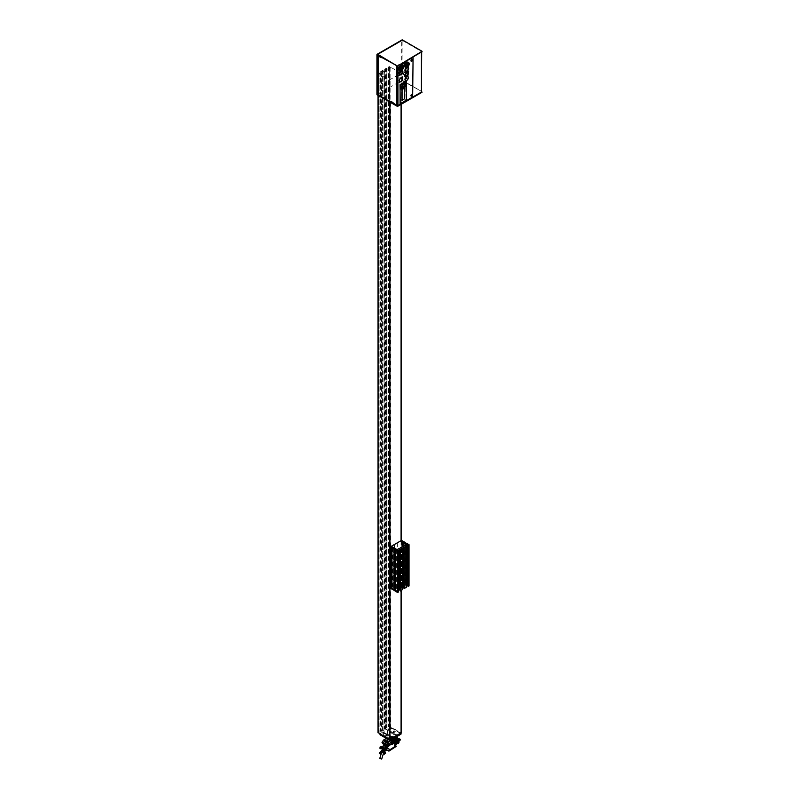 <?xml version="1.0" encoding="UTF-8"?>
<svg xmlns="http://www.w3.org/2000/svg" width="799" height="799" viewBox="0 0 799 799"><rect width="100%" height="100%" fill="white"/><g stroke="black" fill="none" stroke-linecap="round" stroke-linejoin="round"><path stroke-width="0.6" stroke-dasharray="4 3" d="M389.403 726.601L390.831 727.43L388.044 729.038L386.506 727.779L384.669 728.888L386.906 729.697L384.119 731.305L382.871 730.046L380.793 731.075L382.971 731.964L380.194 733.572L378.936 732.313L378.087 732.643L378.027 73.069L389.652 79.83L401.078 73.228L389.512 66.557L388.594 66.966L389.083 726.79L389.403 66.946L390.831 67.765L390.831 727.43M390.831 67.765L388.044 69.373L388.044 729.038M388.044 69.373L386.616 68.554L386.616 728.209M386.936 728.029L386.506 68.115L384.669 69.233L385.148 729.058M385.478 728.868L385.478 69.213L386.906 70.032L386.906 729.697M386.906 70.032L384.119 71.64L384.119 731.305M384.119 71.64L382.691 70.821L382.691 730.476M383.011 730.296L382.581 70.392L380.733 71.501L381.542 71.481L381.542 731.135M381.542 71.481L382.971 72.3L382.971 731.964M382.971 72.3L380.194 73.907L380.194 733.572M380.194 73.907L378.766 73.089L378.766 732.743M379.086 732.563L379.145 72.819L378.087 72.989M401.078 73.228L401.078 732.893L389.512 726.211L389.083 726.79M402.117 542.002L402.416 582.091L401.547 581.612L396.933 583.869L390.182 588.174L390.182 546.945M402.406 582.111L402.406 540.843M403.315 541.412L403.315 582.96L402.456 583.42L401.038 582.611L402.117 582.241M401.837 541.842L401.837 582.111M401.028 541.362L401.038 582.611M405.283 543.829L405.552 583.899L403.315 582.96M403.096 541.862L403.096 582.771M406.451 543.22L406.451 584.768L405.592 585.238L404.174 584.419L405.283 584.069M405.003 543.67L405.003 583.909M409.028 544.668L409.028 585.897L406.451 584.768M406.222 543.67L406.222 584.578M407.939 544.998L407.929 585.717M408.349 544.768L408.349 585.957M405.562 546.336L405.562 587.565L404.174 586.756L406.321 585.507M406.311 546.236L406.311 587.465L405.562 587.565M406.082 546.107L406.082 587.335M404.014 587.994L404.014 547.265M400.239 547.794L400.239 589.023L402.396 587.774M401.637 548.603L401.637 589.832L400.239 589.023M402.386 548.504L402.386 589.732L401.637 589.832M401.687 548.603L401.687 589.832M400.089 590.261L400.089 549.532M396.304 550.062L396.304 591.29L398.471 590.042M397.702 550.871L397.702 592.099L396.304 591.29M398.461 550.771L398.461 591.999L397.702 592.099M398.232 550.641L398.232 591.869M395.315 549.652L395.315 590.88L395.086 549.782M395.076 589.712L396.464 590.531L395.315 590.88M395.655 549.772L395.655 591.01M394.177 548.963L394.416 590.022M394.396 549.093L394.177 590.151M392.179 547.834L392.179 589.073L391.949 547.974M391.939 587.904L393.328 588.713L392.179 589.073M392.519 547.964L392.519 589.193M391.041 547.155L391.27 588.214M394.406 544.509L394.406 585.737M397.323 542.831L397.323 584.059M395.325 731.594A1.258 0.729 0 0 0 393.957 731.435A1.258 0.729 0 0 0 393.178 732.104A1.258 0.729 0 0 0 393.547 732.623A1.258 0.729 0 0 0 394.916 732.783A1.258 0.729 0 0 0 395.695 732.104A1.258 0.729 0 0 0 395.325 731.594M395.325 731.095A1.258 0.729 0 0 0 393.957 730.935A1.258 0.729 0 0 0 393.178 731.614A1.258 0.729 0 0 0 393.547 732.124A1.258 0.729 0 0 0 394.916 732.284A1.258 0.729 0 0 0 395.695 731.614A1.258 0.729 0 0 0 395.325 731.095M387.475 736.129A1.258 0.729 0 0 0 386.097 735.969A1.258 0.729 0 0 0 385.318 736.638A1.258 0.729 0 0 0 385.687 737.157A1.258 0.729 0 0 0 387.066 737.317A1.258 0.729 0 0 0 387.845 736.638A1.258 0.729 0 0 0 387.475 736.129M387.475 735.629A1.258 0.729 0 0 0 386.097 735.47A1.258 0.729 0 0 0 385.318 736.149A1.258 0.729 0 0 0 385.687 736.658A1.258 0.729 0 0 0 387.066 736.818A1.258 0.729 0 0 0 387.845 736.149A1.258 0.729 0 0 0 387.475 735.629M381.283 735.15L381.862 734.79L380.943 734.461M380.753 734.541L381.672 734.031L381.862 734.79M390.082 739.405L389.512 739.405M389.323 739.484L390.242 738.975L390.262 739.484M400.359 733.472L391.37 727.779L387.795 729.677L397.792 735.939M391.081 727.779L387.795 730.166M393.368 737.507L387.225 733.961L387.795 729.677L397.363 735.2M387.225 733.961L387.225 730.666L396.224 735.859M383.939 736.019L383.53 736.558L383.8 735.939L393.797 741.712L383.939 736.019L387.086 734.211L397.083 740.473M383.22 732.803L383.63 732.274L383.37 732.893L393.218 738.576L383.22 732.803L380.224 734.541M392.798 737.837L383.22 732.313L380.224 734.041M381.283 734.661L381.862 734.291M393.218 738.086L383.8 732.643L383.8 735.939M383.37 732.893L383.37 736.189L390.361 740.234M393.937 742.291L383.939 736.518L387.655 733.712L397.652 739.484M391.4 737.487A1.258 0.729 180 0 1 391.4 738.516A1.258 0.729 180 0 1 389.612 738.516A1.258 0.729 180 0 1 389.612 737.487A1.258 0.729 180 0 1 391.4 737.487M387.086 734.211L393.078 737.677M391.4 737.986A1.258 0.729 180 0 1 391.4 739.015A1.258 0.729 180 0 1 389.612 739.015A1.258 0.729 180 0 1 389.612 737.986A1.258 0.729 180 0 1 391.4 737.986M397.652 736.189L387.655 730.416M401.078 733.382L400.429 733.502M400.788 733.222L391.37 727.779M391.67 728.259L390.771 728.778L391.67 728.259M400.429 733.432L399.73 733.832M391.67 728.758L390.771 729.277L391.67 728.758M400.079 733.632L399.34 734.221L400.259 733.712M382.571 751.919L381.782 751.689L380.064 754.116M381.812 750.351L381.782 751.689M385.667 753.147L384.958 752.738L384.059 750.171L384.758 750.581M385.028 750.641L384.059 750.171L383.24 751.579L383.51 753.856L384.958 752.738M383.24 751.579L383.969 752.239M384.778 750.591L383.959 751.989M381.702 759.05L379.775 758.451M384.808 747.654L383.18 747.405L384.808 747.654M382.661 747.245L385.637 748.164M383.34 745.177L386.237 746.066M383.64 744.968L385.667 745.157L384.169 745.267M385.088 744.189L385.448 744.398A1.478 0.859 -60 0 1 386.456 742.281A1.478 0.859 -60 0 1 387.195 742.211A1.478 0.859 -60 0 1 386.946 744.288L385.228 743.3A1.478 0.859 120 0 0 385.488 741.222M384.748 741.522A1.208 0.699 120 0 0 383.959 742.581A1.208 0.699 120 0 0 384.139 743.549A1.208 0.699 120 0 0 384.748 743.489A1.208 0.699 120 0 0 385.537 742.431A1.208 0.699 120 0 0 385.348 741.462A1.208 0.699 120 0 0 384.748 741.522M383.32 740.693A1.208 0.699 120 0 0 382.531 741.762A1.208 0.699 120 0 0 382.711 742.73A1.208 0.699 120 0 0 383.32 742.671A1.208 0.699 120 0 0 384.109 741.602A1.208 0.699 120 0 0 383.919 740.633A1.208 0.699 120 0 0 383.32 740.693M386.456 744.478A1.208 0.699 -60 0 1 385.857 744.538A1.208 0.699 -60 0 1 385.667 743.569A1.208 0.699 -60 0 1 386.456 742.511A1.208 0.699 -60 0 1 387.066 742.451A1.208 0.699 -60 0 1 387.245 743.42A1.208 0.699 -60 0 1 386.456 744.478M386.946 744.288L386.526 745.657L384.808 744.668L385.228 743.3M384.808 744.668L383.31 744.778M385.448 744.398L385.248 745.048M392.709 740.493A1.208 0.699 120 0 0 392.968 741.043A1.208 0.699 120 0 0 393.897 740.723A1.208 0.699 120 0 0 394.426 739.504A1.208 0.699 120 0 0 394.177 738.945A1.208 0.699 120 0 0 393.238 739.275A1.208 0.699 120 0 0 392.709 740.493M379.934 748.124L381.133 748.084M382.022 748.054L384.629 748.663L391.89 743.959M382.781 749.762L386.436 749.871L384.299 748.633L381.922 748.793M385.148 748.483A2.427 0.669 -161.7 0 1 386.586 749.642L386.436 749.871M382.062 748.383L385.088 749.422L383.78 749.871M383.031 747.914A2.427 0.669 -161.7 0 1 384.988 748.423M386.586 749.642A2.427 0.669 -161.7 0 1 383.919 749.462M385.408 748.433L385.088 749.422M395.235 743.13L396.034 741.422L395.605 741.921L391.61 739.375L392.649 737.817C393.977 737.337 394.726 737.537 394.886 738.406L392.259 739.984M398.302 740.913L398.272 742.251L398.961 742.181L396.713 744.199M397.842 741.152L396.294 742.88L397.842 741.152M395.555 743.519L396.254 743.929M391.28 743.839L390.661 744.498M386.916 747.584L385.448 747.425L384.379 746.126L382.881 746.526M391.959 744.318L392.818 744.498L396.534 740.783L395.845 740.853L395.575 739.045L392.539 742.83M392.079 744.069L392.818 744.498M382.761 747.504L385.707 747.924M399.48 739.704L398.801 740.413L399.48 739.704M394.646 738.516L395.815 738.945C395.655 738.066 394.906 737.876 393.577 738.346L395.735 739.774L396.294 738.586L393.867 737.177L397.173 737.537L393.258 742.201L392.139 740.873L392.579 739.944L393.178 740.513L395.815 738.945L395.944 738.136L395.026 737.597L394.886 738.406M398.242 740.343C398.082 739.475 397.333 739.275 396.004 739.754L395.735 739.774M397.343 740.244L396.254 740.953M396.264 738.755L396.933 738.046L396.264 738.755M396.114 737.767L395.445 738.476L396.114 737.767M384.958 741.202L386.277 740.004L384.968 740.623M386.396 741.752L386.396 742.69L387.805 743.509L387.165 741.502M386.946 739.604C387.345 740.473 388.294 740.204 389.782 738.795C389.393 737.926 388.444 738.196 386.946 739.604L386.946 740.104M386.946 740.264L391.26 742.98M392.059 741.482L394.037 740.363L393.967 741.452L392.988 742.011M391.24 738.815L391.7 737.677L390.581 737.597L391.24 738.815L390.461 738.985L395.255 741.522M395.525 741.292L394.866 740.074L395.984 740.144L395.465 741.402M389.782 738.795L389.752 737.896L394.037 740.363M384.958 741.862L386.396 742.69M389.273 744.398L387.805 743.559L389.243 744.338M385.508 745.307L387.425 744.788L387.425 741.352M385.677 744.029A1.208 0.699 120 0 0 386.526 744.518A1.208 0.699 120 0 0 387.385 743.04A1.208 0.699 120 0 0 386.526 742.551A1.208 0.699 120 0 0 385.677 744.029M386.227 738.496L390.791 735.859L394.936 738.416M383.24 743.539L382.441 743.529M383.51 744.149L384.549 744.199L383.65 743.679M387.615 745.976L386.406 745.267M394.646 738.576L391.081 740.643M393.308 738.376L393.867 737.177M395.415 739.754L393.867 741.482L395.415 739.754M398.292 740.164L398.381 739.534L399.31 740.074M396.294 738.586L397.652 738.695M390.611 744.548L386.326 742.071L390.961 740.164L392.329 741.672L396.004 736.898L396.933 737.437M396.004 736.898L391.54 736.528L395.825 739.005L397.652 739.155M395.825 739.005L395.076 738.336M390.791 735.859L391.54 736.528M386.326 742.071L384.139 743.549M384.299 741.072A1.208 0.699 120 0 0 383.37 740.833A1.208 0.699 120 0 0 382.601 742.251A1.208 0.699 120 0 0 383.28 742.83M383.84 742.431A1.208 0.699 120 0 0 384.229 741.752M392.858 740.573A1.208 0.699 120 0 0 393.707 741.063A1.208 0.699 120 0 0 394.566 739.584A1.208 0.699 120 0 0 393.707 739.095A1.208 0.699 120 0 0 392.858 740.573M394.756 742.431L392.139 740.873M399.75 739.065L395.685 743.609M388.414 743.24A1.208 0.699 -60 0 1 388.604 743.739A1.208 0.699 -60 0 1 388.114 744.908A1.208 0.699 -60 0 1 387.215 745.317M398.671 741.552A1.208 0.699 -60 0 1 398.851 742.061A1.208 0.699 -60 0 1 398.371 743.22A1.208 0.699 -60 0 1 397.463 743.629M376.938 94.741L401.717 80.429L401.717 40.509A1.208 0.699 60 0 1 401.967 39.95M397.483 65.828A2.327 1.338 120 0 0 397.403 68.644A2.327 1.338 120 0 0 398.561 68.534A2.327 1.338 120 0 0 400.079 66.487A2.327 1.338 120 0 0 399.73 64.619A2.327 1.338 120 0 0 398.561 64.739A2.327 1.338 120 0 0 397.502 65.798L377.528 54.761M421.433 52.215L397.932 65.698M402.077 40.3L421.433 51.476L421.433 91.396L402.077 80.22L402.077 40.3L422.002 51.226M402.077 80.22L402.147 40.26M402.147 80.18L421.662 91.456M401.717 80.429L422.002 91.645M421.433 52.135L421.433 51.476M405.752 99.625L404.833 100.155L405.752 99.625M401.318 102.182L400.409 102.711L401.318 102.182M404.833 86.961L401.218 89.378L401.218 101.163L404.933 99.026L405.363 82.537M404.833 86.901L405.223 82.836M405.033 74.836A2.327 1.338 120 0 0 405.033 75.535M406.112 76.374A2.327 1.338 120 0 0 406.651 76.165A2.327 1.338 120 0 0 408.199 72.759M406.112 80.659A2.327 1.338 120 0 0 406.651 80.459A2.327 1.338 120 0 0 408.199 77.044M411.026 61.143L412.294 60.394L411.755 59.476M410.996 60.544L410.996 61.074M410.996 95.351L410.996 95.89M411.026 95.96L412.294 95.211L411.755 94.292M399.77 70.642A2.916 1.688 120 0 0 401.897 69.553A2.916 1.688 120 0 0 402.996 66.816A2.916 1.688 120 0 0 402.636 65.678M399.67 66.846A2.916 1.688 120 0 0 399.3 67.496M399.989 74.826A2.437 1.408 120 0 0 401.747 73.898A2.437 1.408 120 0 0 402.656 71.63A2.437 1.408 120 0 0 402.376 70.702L401.837 70.392A2.387 1.378 120 0 0 400.649 70.512A2.387 1.378 120 0 0 399.091 72.609A2.387 1.378 120 0 0 399.46 74.517A2.387 1.378 120 0 0 400.649 74.407A2.387 1.378 120 0 0 402.207 72.3A2.387 1.378 120 0 0 401.837 70.392M401.817 70.402A2.437 1.408 120 0 0 400.529 70.931M400.399 81.818A2.327 1.338 120 0 0 402.576 78.761A2.327 1.338 120 0 0 402.486 78.202M405.483 67.346A2.916 1.688 120 0 0 407.61 66.257A2.916 1.688 120 0 0 408.708 63.511A2.916 1.688 120 0 0 408.349 62.382M405.383 63.55A2.916 1.688 120 0 0 405.013 64.19M405.702 71.53A2.437 1.408 120 0 0 407.46 70.602A2.437 1.408 120 0 0 408.369 68.334A2.437 1.408 120 0 0 408.089 67.406M408.129 67.426L407.55 67.096A2.387 1.378 120 0 0 406.361 67.216A2.387 1.378 120 0 0 404.803 69.313A2.387 1.378 120 0 0 405.173 71.221A2.387 1.378 120 0 0 406.361 71.101A2.387 1.378 120 0 0 407.919 69.004A2.387 1.378 120 0 0 407.55 67.096A2.437 1.408 120 0 0 406.242 67.625M412.194 60.514L412.264 59.815M400.649 65.498A2.866 1.658 120 0 0 398.771 68.025A2.866 1.658 120 0 0 399.21 70.322A2.866 1.658 120 0 0 400.649 70.182A2.866 1.658 120 0 0 402.526 67.655A2.866 1.658 120 0 0 402.087 65.358A2.866 1.658 120 0 0 400.649 65.498M399.66 68.904L398.671 68.334A2.607 1.508 120 0 0 398.671 69.213L399.66 69.793M399.87 69.673L398.871 69.104A2.327 1.338 -60 0 1 398.871 68.215L399.87 68.794M399.86 73.148L397.023 71.51A1.998 1.159 120 0 0 397.023 72.369L399.86 74.007M399.999 73.917L397.173 72.28A1.798 1.039 120 0 0 397.493 72.709A1.798 1.039 120 0 0 398.222 72.709L401.048 74.337M401.048 71.431L398.222 69.803L401.048 71.261M400.269 67.695L399.979 67.525A1.768 1.019 -60 0 1 400.209 67.156L400.499 67.326M398.561 65.188A1.768 1.019 120 0 0 397.413 66.746A1.768 1.019 120 0 0 397.682 68.165A1.768 1.019 120 0 0 398.561 68.075A1.768 1.019 120 0 0 399.72 66.517A1.768 1.019 120 0 0 399.45 65.109A1.768 1.019 120 0 0 398.561 65.188M401.617 67.096L400.329 66.357A1.398 0.809 120 0 0 400.179 66.427A1.398 0.809 120 0 0 399.21 68.344L400.499 69.084M400.179 67.985L400.439 67.116L400.179 67.985M402.107 68.794L400.828 68.055A1.398 0.809 120 0 1 399.48 68.774L400.768 69.513M399.48 68.774A1.398 0.809 120 0 1 399.26 68.504L400.539 69.243M401.567 68.794L401.997 69.044A1.768 1.019 120 0 0 402.237 68.684L401.807 68.434A1.768 1.019 -60 0 1 401.567 68.794M401.747 66.427A1.768 1.019 -60 0 1 401.777 66.447A1.768 1.019 -60 0 1 401.937 66.587L402.366 66.836A1.768 1.019 120 0 0 402.277 66.746M400.219 103.81L406.222 100.344M406.361 100.095L406.361 81.128M406.361 62.202A2.866 1.658 120 0 0 404.484 64.729A2.866 1.658 120 0 0 404.923 67.026A2.866 1.658 120 0 0 406.361 66.886A2.866 1.658 120 0 0 408.239 64.359A2.866 1.658 120 0 0 407.8 62.052A2.866 1.658 120 0 0 406.361 62.202M404.274 65.238A2.327 1.338 120 0 0 405.792 63.191A2.327 1.338 120 0 0 405.443 61.323A2.327 1.338 120 0 0 404.274 61.443A2.327 1.338 120 0 0 402.756 63.491A2.327 1.338 120 0 0 403.115 65.348A2.327 1.338 120 0 0 404.274 65.238M405.582 66.377L404.584 65.798A2.327 1.338 -60 0 1 404.584 64.919L405.582 65.488M408.189 68.564L405.363 66.926A1.798 1.039 120 0 0 405.003 66.297A1.798 1.039 120 0 0 404.274 66.307L407.1 67.935M405.982 64.399L405.692 64.23A1.768 1.019 -60 0 1 405.922 63.86L406.212 64.03M404.274 61.893A1.768 1.019 120 0 0 403.125 63.451A1.768 1.019 120 0 0 403.395 64.869A1.768 1.019 120 0 0 404.274 64.779A1.768 1.019 120 0 0 405.433 63.221A1.768 1.019 120 0 0 405.163 61.803A1.768 1.019 120 0 0 404.274 61.893M405.892 64.689L406.152 63.82L405.892 64.689M407.82 65.498L406.541 64.759A1.398 0.809 120 0 1 405.193 65.478L406.481 66.217M405.193 65.478A1.398 0.809 120 0 1 404.973 65.208L406.252 65.947M406.741 65.508L405.453 64.769L407.46 65.298M407.5 63.75L406.212 63.011L406.881 64.1M407.939 65.288L406.651 64.539A1.398 0.809 120 0 0 406.591 63.061A1.398 0.809 120 0 0 406.212 63.011M407.28 65.498L407.71 65.748A1.768 1.019 120 0 0 407.949 65.388L407.52 65.138A1.768 1.019 -60 0 1 407.28 65.498M407.46 63.131A1.768 1.019 -60 0 1 407.49 63.151A1.768 1.019 -60 0 1 407.65 63.291L408.079 63.54A1.768 1.019 120 0 0 407.989 63.441M406.361 80.22A2.237 1.298 -60 0 1 405.243 80.339A2.237 1.298 -60 0 1 404.893 78.542A2.237 1.298 -60 0 1 406.361 76.564A2.237 1.298 -60 0 1 407.48 76.454A2.237 1.298 -60 0 1 407.83 78.252A2.237 1.298 -60 0 1 406.361 80.22M408.609 71.55L408.059 72.28M402.736 72.749L402.316 73.628M402.516 77.593L402.896 76.984M400.649 81.378A2.237 1.298 -60 0 1 399.53 81.488A2.237 1.298 -60 0 1 399.18 79.69A2.237 1.298 -60 0 1 400.649 77.713A2.237 1.298 -60 0 1 401.767 77.603A2.237 1.298 -60 0 1 402.117 79.401A2.237 1.298 -60 0 1 400.649 81.378M404.893 74.866A1.968 1.139 120 0 0 406.182 73.128A1.968 1.139 120 0 0 405.872 71.55A1.968 1.139 120 0 0 404.893 71.65A1.968 1.139 120 0 0 403.605 73.388A1.968 1.139 120 0 0 403.904 74.966A1.968 1.139 120 0 0 404.893 74.866M404.893 74.567A1.598 0.929 -60 0 1 404.094 74.647A1.598 0.929 -60 0 1 403.845 73.358A1.598 0.929 -60 0 1 404.893 71.95A1.598 0.929 -60 0 1 405.692 71.87A1.598 0.929 -60 0 1 405.932 73.148A1.598 0.929 -60 0 1 404.893 74.567M405.972 75.725A1.598 0.929 -60 0 1 405.942 75.715A1.598 0.929 -60 0 1 405.622 74.826M386.936 68.205L386.936 727.859M386.796 68.115L386.796 727.779M386.506 68.115L386.506 727.779M384.728 69.153L384.728 728.808M384.728 69.313L384.728 728.978M384.868 69.393L384.868 729.058M383.011 70.472L383.011 730.126M382.871 70.392L382.871 730.046M382.581 70.392L382.581 730.046M380.793 71.421L380.793 731.075M380.793 71.58L380.793 731.245M380.943 71.66L380.943 731.325M381.223 71.66L381.223 731.325M379.086 72.739L379.086 732.393M378.936 72.659L378.936 732.313M378.656 72.659L378.656 732.313M378.087 73.148L378.087 95.401M389.652 79.83L389.652 102.072M389.942 79.83L389.942 102.242M401.078 73.398L401.078 104.379M401.078 540.653L401.078 590.521M388.793 67.126L388.793 726.79M388.654 67.046L388.654 726.71M388.654 66.886L388.654 726.541M389.223 66.557L389.223 726.211M389.512 66.557L389.512 726.211M401.547 540.384L401.547 581.612M401.607 540.384L401.607 581.612M402.177 542.032L402.177 582.241M402.456 542.191L402.456 583.42M402.516 542.191L402.516 583.42M403.315 541.732L403.315 582.641M403.375 541.412L403.375 582.641M405.542 542.661L405.542 583.889M405.542 543.979L405.542 583.919L405.552 543.979M405.592 544.009L405.592 585.238M405.652 544.009L405.652 585.238M406.451 543.54L406.451 584.449M406.511 543.22L406.511 584.449M404.194 545.547L404.194 586.746L404.194 545.547M402.097 548.374L402.097 589.602M402.157 548.374L402.157 589.602M396.464 549.303L396.454 590.541M393.318 547.505L393.318 588.733L393.318 547.505M382.871 751.849L382.122 751.889L381.992 751.02M382.641 750.521L383.3 750.471M376.938 54.811L401.717 40.509M386.996 68.285L386.996 727.939M384.669 69.233L384.669 728.888M383.071 70.552L383.071 730.206M380.733 71.501L380.733 731.155M379.145 72.819L379.145 732.473M378.027 73.069L378.027 95.361M388.594 66.966L388.594 726.621M401.138 73.318L401.138 104.349M401.138 540.623L401.138 590.481M404.164 543.17L404.164 584.399M404.174 545.527L404.174 586.756M393.328 547.485L393.328 588.713M383.53 736.558L390.132 740.363M393.028 737.697L383.63 732.274M384.319 750.591L384.958 748.523M381.123 754.076L382.212 750.551M386.566 741.842L387.195 742.211M383.24 743.03L382.711 742.73M387.145 745.287L385.857 744.538M388.354 743.19L387.066 742.451M384.459 740.943L383.919 740.633M381.383 750.291L382.511 752.069M382.461 749.752L384.469 750.391L384.968 751.4M397.393 743.599L392.968 741.043M398.601 741.502L394.177 738.945M383.88 748.004L388.164 750.471M384.629 748.663L387.775 750.481M396.534 740.783L398.961 742.181M395.845 740.853L398.272 742.251M395.575 739.045L398.002 740.453M387.845 748.803L389.732 749.891M384.379 746.126L385.977 747.045M399.36 739.445L400.289 739.984M394.716 738.556L395.645 739.095M396.544 742.461L395.615 741.921M399.001 741.033L398.072 740.493M396.004 737.507L396.933 738.046M387.805 740.763L390.531 742.331M391.7 737.677L395.984 740.144M395.445 738.476L396.374 739.005M395.675 738.955L391.39 736.488M395.435 738.266L391.15 735.789M390.961 740.164L395.245 742.641M392.329 741.672L393.258 742.201M396.244 736.998L397.173 737.537M398.801 740.413L399.73 740.943M399.73 64.619L402.626 66.297M397.403 68.644L400.299 70.322M400.029 74.846L399.46 74.517M400.319 74.347L397.493 72.709M400.009 69.513L397.682 68.165M400.439 67.116L401.068 67.486M399.919 68.015L400.559 68.384M401.777 66.447L399.45 65.109M405.443 61.323L408.339 63.001M403.115 65.348L406.012 67.026M405.742 71.55L405.173 71.221M407.83 67.935L405.003 66.297M405.722 66.207L403.395 64.869M406.152 63.82L406.781 64.19M405.632 64.719L406.272 65.079M405.542 64.859L406.222 65.258M406.591 63.061L407.87 63.8M407.49 63.151L405.163 61.803M405.143 77.932L407.081 79.041M405.273 77.713L407.2 78.821M399.43 78.002L401.368 79.111M399.56 77.773L401.488 78.891M405.872 71.55L407.73 72.619M403.904 74.966L405.762 76.035M404.094 74.647L405.942 75.715M405.692 71.87L407.55 72.939"/><path stroke-width="1.2" d="M378.087 732.643L389.652 739.484L401.078 732.893M394.177 548.923L395.036 548.464L396.454 549.283L395.076 549.802L397.652 551.27L398.461 550.771L396.304 550.062L399.091 548.454L400.369 549.702L402.396 548.523L400.239 547.794L403.016 546.186L404.294 547.435L406.321 546.256L404.174 545.527L406.921 543.939L408.169 545.168L409.038 544.688L406.511 543.22L405.592 544.009L404.164 543.17L405.542 542.661L403.375 541.412L402.456 542.191L401.038 541.382L402.406 540.883L401.547 540.384L390.182 546.945L391.27 547.315L391.27 588.503M402.117 541.013L402.117 542.002M401.837 540.883L401.837 541.842M405.283 542.841L405.283 543.829M405.003 542.681L405.003 543.67M409.028 544.698L409.038 585.917L407.939 586.226M409.038 544.688L409.038 585.917M406.321 585.507L407.929 585.717M404.014 547.295L404.014 588.523L406.311 587.465M403.016 546.186L403.016 587.415L404.014 587.994M402.396 587.774L403.016 587.415M400.089 549.562L400.089 590.791L402.386 589.732M399.091 548.454L399.091 589.682L400.089 590.261M398.471 590.042L399.091 589.682M398.471 592.019L398.471 550.791L398.471 592.019L397.602 592.498L395.086 591.01M395.036 548.464L395.076 589.712L394.416 590.022M391.041 547.115L391.9 546.656L393.328 547.485L391.939 547.984L391.949 589.233L394.416 590.331L394.177 548.963M391.949 548.004L394.396 549.123L394.396 590.351M391.27 588.214L391.939 587.904M390.182 588.174L391.27 588.543M390.172 588.194L390.172 546.965L390.172 588.194M380.594 734.79L381.283 735.15M389.163 739.734L389.942 740.094M389.163 739.205L390.431 739.205M380.224 734.541L389.942 740.473L393.218 738.576L393.527 742.331L397.083 740.473L397.652 736.189L401.078 734.041L400.788 733.222M389.942 739.984L393.218 738.576M379.944 734.7L389.942 740.473M393.797 741.712L393.368 738.666M393.078 737.677L397.083 739.984L393.937 741.792M401.078 733.552L397.792 735.45L397.223 736.438L397.652 739.484M397.223 739.734L393.368 737.507M399.73 733.832L400.429 733.432M382.531 750.76L381.812 750.351L379.255 753.167L380.783 754.526L379.974 753.587L382.531 750.76L382.571 751.919M382.501 752.099L380.783 754.526M379.255 753.167L379.974 753.587M383.959 751.989L384.219 754.266L385.667 753.147L384.309 750.231M383.44 753.427L384.219 754.266M381.123 754.076L379.775 758.451L381.702 759.05L384.319 750.591M386.097 745.687L385.637 748.164L383.14 747.784L382.661 747.245L383.64 744.968M386.247 746.186L383.27 745.267M386.566 741.842L385.488 741.222A1.478 0.859 120 0 0 384.748 741.292A1.478 0.859 120 0 0 383.74 743.41L385.088 744.189M387.885 745.307A1.208 0.699 -60 0 1 387.285 745.367A1.208 0.699 -60 0 1 387.096 744.398A1.208 0.699 -60 0 1 387.885 743.33A1.208 0.699 -60 0 1 388.494 743.27A1.208 0.699 -60 0 1 388.674 744.239A1.208 0.699 -60 0 1 387.885 745.307M385.248 745.048L385.028 745.767L383.31 744.778L383.74 743.41M385.028 745.767L386.157 745.677M398.991 742.141A1.208 0.699 -60 0 1 398.461 743.36A1.208 0.699 -60 0 1 397.532 743.679A1.208 0.699 -60 0 1 397.283 743.13A1.208 0.699 -60 0 1 397.812 741.911A1.208 0.699 -60 0 1 398.741 741.592A1.208 0.699 -60 0 1 398.991 742.141M382.881 746.526L380.164 746.925L379.934 748.124M381.133 748.084L382.022 748.054M380.923 748.693L382.062 748.383A2.427 0.669 -161.7 0 1 381.992 748.124L381.922 748.793L380.923 748.693L381.383 747.634L382.761 747.504M396.713 744.199L395.245 745.896L396.174 746.436L388.913 751.14L388.164 750.471L383.999 750.461L384.449 749.402L388.664 748.603L389.732 749.891L395.315 746.256L394.386 745.727L395.235 743.13M382.801 749.891L383.999 750.461M382.781 749.762L383.78 749.871L382.781 749.762L383.101 748.833L385.707 747.924M382.062 748.383L383.23 748.343M381.992 748.124A2.427 0.669 -161.7 0 1 383.031 747.914M396.174 746.436L395.315 746.256M395.245 745.896L394.386 745.727M397.612 740.224L396.034 741.422L398.002 740.453L398.302 740.913M395.485 744.858L395.665 743.45L395.485 744.858M390.661 744.498L386.916 747.584M392.079 744.069L391.28 743.839M392.539 742.83L391.959 744.318L391.22 743.899M399.62 740.693L400.289 739.984L399.62 740.693M396.254 740.953L395.895 741.852L396.614 742.461L399.101 741.013L399.31 740.074M398.931 740.983L398.292 740.164M384.968 740.623L384.958 741.202M389.243 744.338L390.561 742.481L389.273 744.398M387.165 741.502L386.396 741.752M392.988 742.011L391.26 742.98L392.059 741.482M383.51 744.129L383.23 743.22L384.679 740.793C386.736 739.774 387.655 739.954 387.425 741.352C384.868 743.26 384.519 744.568 386.406 745.267M383.65 744.239L382.012 742.521L383.46 740.094L386.227 738.496M391.081 740.643L387.745 742.571L386.297 744.998L386.726 746.006L387.615 745.976L395.245 742.641L396.614 744.139L400.529 739.475L399.75 739.065M398.242 740.343L399.17 740.883C399.011 740.004 398.262 739.814 396.933 740.283M397.652 738.695L399.37 738.845M397.652 739.155L400.289 739.375M383.28 742.83A1.208 0.699 120 0 0 383.84 742.431M384.229 741.752A1.208 0.699 120 0 0 384.319 741.272A1.208 0.699 120 0 0 384.299 741.072M396.614 744.139L394.756 742.431M387.215 745.317A1.208 0.699 -60 0 1 386.886 744.728A1.208 0.699 -60 0 1 387.465 743.47A1.208 0.699 -60 0 1 388.414 743.24M397.463 743.629A1.208 0.699 -60 0 1 397.143 743.05A1.208 0.699 -60 0 1 397.712 741.782A1.208 0.699 -60 0 1 398.671 741.552M376.938 94.741L376.938 54.811A1.208 0.699 -120 0 1 377.188 54.252L401.967 39.95A1.208 0.699 60 0 1 402.576 40.01L422.062 51.306L397.502 66.027L377.368 55.061L377.368 94.492L397.502 106.447L376.938 94.741M377.528 54.761L377.368 94.492M377.438 94.452L396.793 105.618L396.793 65.778L381.293 56.829L381.153 57.738L378.157 55.84L378.227 94.821L390.791 102.072L390.941 101.163L396.793 105.538L397.932 105.538L412.644 97.049L413.073 57.528L406.222 60.994L406.072 62.062L401.507 64.709L401.368 63.8L397.932 65.778L397.932 105.618L396.793 105.618M397.932 105.618L421.433 92.055L421.433 52.215M422.002 92.135L397.502 105.947M421.662 52.075L421.433 92.055M422.002 92.304L397.502 106.447M397.223 106.447L397.223 105.947M397.223 66.027L377.797 54.312A1.208 0.699 -120 0 0 377.188 54.252M422.002 51.715L397.502 66.027M405.363 82.537L403.934 83.356L403.934 85.004L405.313 84.155L405.363 82.537L404.124 83.466L403.934 85.004L405.363 84.185L405.223 82.836M408.199 72.759A2.327 1.338 120 0 0 406.651 72.369A2.327 1.338 120 0 0 405.083 74.597L405.193 74.796A2.237 1.298 120 0 0 405.183 74.926A2.217 1.278 -60 0 1 405.213 74.806L405.652 74.926M405.033 75.535A2.327 1.338 120 0 0 405.373 76.205M408.059 71.57L408.059 72.08L408.059 71.57M405.233 76.464L405.233 76.974L405.233 76.464M408.199 77.044A2.327 1.338 120 0 0 406.651 76.664A2.327 1.338 120 0 0 405.023 79.181A2.327 1.338 120 0 0 406.112 80.659M408.059 75.855L408.059 76.364L408.059 75.855M411.275 59.925L410.996 60.544M411.275 94.741L410.996 95.351M399.3 67.496A2.916 1.688 120 0 0 398.871 69.193A2.916 1.688 120 0 0 399.77 70.642M402.636 65.678A2.916 1.688 120 0 0 399.67 66.846M400.529 70.931A2.437 1.408 120 0 0 399.21 73.618A2.437 1.408 120 0 0 399.989 74.826M402.416 70.721A2.387 1.378 -60 0 1 402.776 72.629A2.387 1.378 -60 0 1 401.218 74.736A2.387 1.378 -60 0 1 400.029 74.846A2.387 1.378 -60 0 1 399.66 72.939A2.387 1.378 -60 0 1 401.218 70.841A2.387 1.378 -60 0 1 402.416 70.721A2.437 1.408 120 0 0 401.817 70.402M402.137 77.733A2.327 1.338 120 0 0 400.339 78.292A2.327 1.338 120 0 0 399.29 80.659A2.327 1.338 120 0 0 400.399 81.818M405.013 64.19A2.916 1.688 120 0 0 404.584 65.898A2.916 1.688 120 0 0 405.483 67.346M408.349 62.382A2.916 1.688 120 0 0 405.383 63.55M406.242 67.625A2.437 1.408 120 0 0 404.923 70.312A2.437 1.408 120 0 0 405.702 71.53M408.089 67.406A2.437 1.408 120 0 0 407.53 67.106M411.685 94.562L411.255 95.85L412.254 95.181L411.685 94.562M411.095 96.07A1.089 0.629 -60 0 1 412.364 94.322A1.089 0.629 -60 0 1 411.095 96.07M412.194 60.514L411.805 59.685L411.205 60.954L412.194 60.514M412.344 60.564A1.089 0.629 -60 0 1 411.115 60.205A1.089 0.629 -60 0 1 412.344 60.564M401.468 70.652A2.866 1.658 -60 0 1 400.029 70.791A2.866 1.658 -60 0 1 399.59 68.494A2.866 1.658 -60 0 1 401.468 65.967A2.866 1.658 -60 0 1 402.896 65.828A2.866 1.658 -60 0 1 403.335 68.125A2.866 1.658 -60 0 1 401.468 70.652M401.468 70.202A2.327 1.338 120 0 0 402.976 68.155A2.327 1.338 120 0 0 402.626 66.297A2.327 1.338 120 0 0 401.468 66.417A2.327 1.338 120 0 0 399.87 68.794L399.66 68.904A2.607 1.508 120 0 0 399.66 69.793L399.87 69.673A2.327 1.338 120 0 0 400.299 70.322A2.327 1.338 120 0 0 401.468 70.202M399.86 73.148A1.998 1.159 120 0 0 399.86 74.007L399.999 73.917A1.798 1.039 120 0 0 400.319 74.347A1.798 1.039 120 0 0 401.048 74.337L401.048 74.507A1.998 1.159 120 0 0 401.388 74.307L401.388 74.137A1.798 1.039 120 0 0 402.476 72.26L402.626 72.17A1.998 1.159 120 0 0 402.626 71.78L402.476 71.86A1.798 1.039 120 0 0 401.388 71.231L401.388 71.071A1.998 1.159 120 0 0 401.048 71.261L401.048 71.431A1.798 1.039 120 0 0 399.999 73.059L399.86 73.148M399.74 69.213L400.169 69.463A1.768 1.019 120 0 0 400.439 69.753A1.768 1.019 120 0 0 400.509 69.793M401.468 69.753A1.768 1.019 -60 0 1 400.579 69.843A1.768 1.019 -60 0 1 400.309 68.424A1.768 1.019 -60 0 1 401.468 66.866A1.768 1.019 -60 0 1 402.346 66.776A1.768 1.019 -60 0 1 402.616 68.195A1.768 1.019 -60 0 1 401.468 69.753M401.468 67.176A1.398 0.809 120 0 0 400.499 69.084L401.617 67.096A1.398 0.809 120 0 0 401.468 67.176M401.468 68.734L401.717 67.865L401.468 68.734M400.539 69.243A1.398 0.809 120 0 0 400.768 69.513A1.398 0.809 120 0 0 402.107 68.794L400.539 69.243M402.227 68.584A1.398 0.809 120 0 0 401.787 67.046L402.227 68.584M402.277 66.746A1.768 1.019 120 0 0 402.207 66.697A1.768 1.019 120 0 0 402.167 66.677L401.747 66.427M402.077 100.265L404.364 98.946L404.364 88.22L402.077 89.538L402.077 100.265L404.364 98.946L404.364 88.22L402.077 89.538L402.077 100.265M402.456 85.803L402.506 84.185L401.078 85.004L401.078 86.652L402.506 85.833L402.506 84.304M401.078 85.004L402.506 84.185M401.268 87.59L401.078 89.128L402.456 88.28L402.456 86.911L401.268 87.59L401.078 89.128M401.178 89.069L402.506 88.309L402.506 86.652L401.078 87.481M405.223 81.618L400.009 84.714L400.219 103.81L406.361 100.095L406.361 81.128L405.363 81.548M400.079 84.764L400.079 103.72M406.222 81.049L405.293 81.498M404.953 81.498L405.233 80.549L405.403 81.568L400.219 84.514M405.313 85.263L404.124 85.942L404.124 87.311L405.313 86.622L405.363 85.004L403.934 85.833L403.934 87.481L405.363 86.652L405.363 85.123M407.18 67.356A2.866 1.658 -60 0 1 405.742 67.496A2.866 1.658 -60 0 1 405.303 65.198A2.866 1.658 -60 0 1 407.18 62.672A2.866 1.658 -60 0 1 408.609 62.532A2.866 1.658 -60 0 1 409.048 64.829A2.866 1.658 -60 0 1 407.18 67.356M407.18 66.906A2.327 1.338 120 0 0 408.688 64.859A2.327 1.338 120 0 0 408.339 63.001A2.327 1.338 120 0 0 407.18 63.111A2.327 1.338 120 0 0 405.582 65.488L405.373 65.608A2.607 1.508 120 0 0 405.373 66.497L405.582 66.377A2.327 1.338 120 0 0 406.012 67.026A2.327 1.338 120 0 0 407.18 66.906M406.931 71.431A2.387 1.378 -60 0 1 405.742 71.55A2.387 1.378 -60 0 1 405.373 69.643A2.387 1.378 -60 0 1 406.931 67.545A2.387 1.378 -60 0 1 408.129 67.426A2.387 1.378 -60 0 1 408.489 69.333A2.387 1.378 -60 0 1 406.931 71.431M408.189 68.564A1.798 1.039 120 0 0 407.83 67.935A1.798 1.039 120 0 0 407.1 67.935L407.1 67.765A1.998 1.159 120 0 0 406.761 67.965L406.761 68.135A1.798 1.039 120 0 0 405.712 69.763L405.572 69.843A1.998 1.159 120 0 0 405.572 70.702L405.712 70.622A1.798 1.039 120 0 0 406.761 71.041L406.761 71.211A1.998 1.159 120 0 0 407.1 71.011L407.1 70.841A1.798 1.039 120 0 0 408.189 68.964L408.339 68.874A1.998 1.159 120 0 0 408.339 68.484L408.189 68.564M405.453 65.918L405.882 66.157A1.768 1.019 120 0 0 406.152 66.457A1.768 1.019 120 0 0 406.222 66.497M407.18 66.457A1.768 1.019 -60 0 1 406.292 66.537A1.768 1.019 -60 0 1 406.022 65.128A1.768 1.019 -60 0 1 407.18 63.57A1.768 1.019 -60 0 1 408.059 63.481A1.768 1.019 -60 0 1 408.329 64.899A1.768 1.019 -60 0 1 407.18 66.457M407.18 65.428L407.43 64.569L407.18 65.428M406.252 65.947A1.398 0.809 120 0 0 406.481 66.217A1.398 0.809 120 0 0 407.82 65.498L406.252 65.947M407.5 63.75L407.939 65.288A1.398 0.809 120 0 0 407.87 63.8A1.398 0.809 120 0 0 407.5 63.75M407.21 64.429L407.33 63.8A1.398 0.809 120 0 0 406.212 65.788L406.781 64.19M407.989 63.441A1.768 1.019 120 0 0 407.919 63.401A1.768 1.019 120 0 0 407.88 63.381L407.46 63.131M406.751 76.784A2.237 1.298 120 0 0 405.283 78.761A2.237 1.298 120 0 0 405.622 80.559A2.237 1.298 120 0 0 406.751 80.449A2.237 1.298 120 0 0 408.209 78.472A2.237 1.298 120 0 0 407.87 76.674A2.237 1.298 120 0 0 406.751 76.784M408.519 71.83L407.949 72.359L408.519 71.83M408.599 71.54L408.279 72.379L408.059 71.361L408.229 72.379M405.233 76.255L405.403 77.283L405.233 76.255M405.293 71.72L404.514 72.17L405.143 72.16M405.293 63.471L404.514 63.93L404.993 64.09M399.58 66.766L398.801 67.226L399.57 66.896M399.58 75.016L398.801 75.466L399.57 75.136M402.316 73.628L403.056 73.128M399.69 82.726L399.69 81.798L399.41 82.746M399.74 81.848L399.41 82.697M402.566 77.823L402.806 76.874L402.566 77.823M402.386 77.873L402.726 76.904M401.038 77.942A2.237 1.298 120 0 0 399.57 79.92A2.237 1.298 120 0 0 399.909 81.708A2.237 1.298 120 0 0 401.038 81.598A2.237 1.298 120 0 0 402.496 79.63A2.237 1.298 120 0 0 402.157 77.833A2.237 1.298 120 0 0 401.038 77.942M406.002 75.865L405.193 75.705L406.002 75.865A1.968 1.139 -60 0 1 406.002 75.036L405.403 74.697A1.968 1.139 -60 0 1 406.751 72.719A1.968 1.139 -60 0 1 407.73 72.619A1.968 1.139 -60 0 1 408.029 74.197A1.968 1.139 -60 0 1 406.751 75.935A1.968 1.139 -60 0 1 405.762 76.035A1.968 1.139 -60 0 1 405.692 75.985M405.223 75.715A2.237 1.298 120 0 0 406.751 76.155A2.237 1.298 120 0 0 408.329 73.418A2.237 1.298 120 0 0 406.751 72.499A2.237 1.298 120 0 0 405.233 74.677M405.163 75.176A2.237 1.298 120 0 0 405.213 75.685M404.534 75.056A2.017 1.169 -60 0 0 404.534 76.295L405.073 76.604A2.017 1.169 -60 0 1 405.073 75.366L404.793 74.697L405.073 75.366M405.622 74.826A1.598 0.929 -60 0 1 406.751 73.019A1.598 0.929 -60 0 1 407.55 72.939A1.598 0.929 -60 0 1 407.79 74.227A1.598 0.929 -60 0 1 406.751 75.635A1.598 0.929 -60 0 1 405.972 75.725M378.087 95.401L378.087 732.803M389.652 102.072L389.652 739.484M389.942 102.242L389.942 739.484M401.078 104.379L401.078 540.653M401.078 590.521L401.078 733.053M402.406 540.883L402.406 542.161L402.416 540.863M402.177 541.013L402.177 542.032M405.542 542.691L405.542 543.979L405.552 542.671M408.229 545.168L408.229 586.396M408.169 545.168L408.169 586.396M407.939 545.028L407.939 586.256L407.929 545.018M406.971 543.939L406.971 585.168M406.921 543.939L406.921 585.168M406.311 546.266L406.311 587.495M404.294 547.435L404.294 588.663M404.244 547.435L404.244 588.663M402.386 548.533L402.386 589.762L402.396 548.523M400.369 549.702L400.369 590.93M400.309 549.702L400.309 590.93M397.652 551.27L397.652 592.498M397.602 551.27L397.602 592.498M395.086 549.812L395.086 591.04M394.976 548.464L394.976 589.692M394.177 549.253L394.177 590.481M394.117 549.253L394.117 590.481M391.9 546.656L391.9 587.884M391.84 546.656L391.84 587.884M391.041 547.445L391.041 588.673M390.981 547.445L390.981 588.673M393.368 741.961L390.361 740.234M397.223 736.438L396.224 735.859M381.992 751.02L382.641 750.521M402.576 40.01L377.797 54.312M422.002 51.885L422.002 51.386M397.932 65.778L397.932 105.538M396.793 65.778L396.793 105.538M378.027 95.361L378.027 732.723M401.138 104.349L401.138 540.623M401.138 590.481L401.138 732.973M406.321 546.256L406.321 587.485M395.076 549.802L395.076 591.03M391.939 547.984L391.939 589.213M390.132 740.363L393.527 742.331M393.627 738.046L393.028 737.697M382.212 750.551L383.081 747.744M382.122 751.889L384.049 752.189L384.968 751.4L384.469 750.391M382.461 749.752L381.443 750.491M379.735 748.114L380.943 748.823M387.775 750.481L388.913 751.14M385.807 747.624L387.845 748.803M385.977 747.045L388.664 748.603M399.001 741.033L398.072 740.493M386.586 740.054L387.805 740.763M385.508 745.307L386.726 746.006M399.6 738.935L400.529 739.475M422.062 51.805L422.062 51.306M400.029 70.791L399.23 70.332M402.896 65.828L402.097 65.368M402.516 85.833L402.516 84.235M403.984 84.984L405.373 84.185L405.373 82.587M401.128 89.108L402.516 88.309M405.742 67.496L404.943 67.036M408.609 62.532L407.81 62.062M404.624 72.429L405.183 71.461M404.624 64.18L405.183 63.221M398.911 67.476L399.47 66.517M398.911 75.725L399.47 74.766M402.396 73.718L402.956 72.749"/></g></svg>
